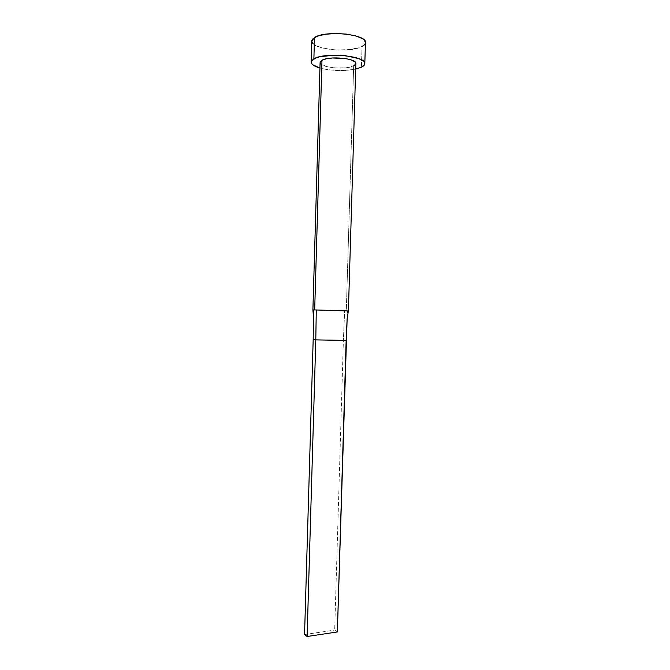 <?xml version="1.0" encoding="UTF-8"?>
<svg xmlns="http://www.w3.org/2000/svg" width="670" height="670" viewBox="0 0 670 670"><rect width="100%" height="100%" fill="white"/><g stroke="black" fill="none" stroke-linecap="round" stroke-linejoin="round"><path stroke-width="0.5" stroke-dasharray="3.35 2.51" d="M320.101 62.461C319.23 67.586 345.854 70.224 353.676 65.861L346.29 310.997L312.915 309.925M311.768 41.029C310.57 49.379 350.125 53.533 362.043 46.498L361.415 67.226L362.043 46.498C364.237 45.325 365.368 44.036 365.443 42.62M355.686 69.094C343.693 71.313 331.776 70.961 319.933 68.038L325.88 69.37L335.67 70.425L345.779 70.4L355.686 69.094M348.333 310.997L346.29 310.997L353.676 65.861L346.398 67.72L336.424 68.03L326.935 66.698L321.022 64.144M320.243 63.156L320.143 62.151M313.225 43.843L315.386 45.367L322.144 47.939L336.273 50.024L351.122 49.496L362.043 46.498M364.128 45.074L365.443 42.662M353.676 65.861L355.854 63.516M347.144 318.543L347.487 311.014L347.144 318.543M312.898 309.942L344.648 310.972L343.392 340.201L346.147 340.41L343.392 340.201L344.648 310.972L347.487 311.014M343.392 340.201L313.175 339.682L343.392 340.201L334.682 630.06L343.392 340.201M304.557 634.549L334.682 630.06L337.362 631.952L334.682 630.06L304.557 634.549"/><path stroke-width="1" d="M320.143 62.151L321.985 60.266L314.682 309.925L313.577 309.917L314.682 309.925L321.985 60.266L320.101 62.461L312.898 309.942M364.807 63.625L365.443 42.62C367.386 34.296 325.319 29.957 314.498 37.528L311.768 41.029L311.156 62.042L313.878 58.843L314.498 37.528L313.878 58.843C324.674 51.875 366.724 55.97 364.798 63.658C364.731 64.965 363.601 66.154 361.415 67.226L355.686 69.094L361.415 67.226L364.614 64.496L364.723 62.997L363.793 61.481L358.944 58.659L345.737 55.744L335.008 55.166L320.369 56.607L316.692 57.62L312.036 60.216L311.207 61.682L311.408 63.181L312.622 64.672L319.933 68.038C314.205 66.347 311.282 64.354 311.156 62.067M348.149 310.955L314.682 309.925L348.392 310.989L355.854 63.516C357.051 58.399 329.313 55.685 321.985 60.266L326.324 58.801L332.521 57.98L346.398 58.717L351.859 60.149L355.134 62.025L355.745 64.027L353.676 65.861M321.022 64.144L320.243 63.156M365.443 42.662L364.438 40.267L362.495 38.684L355.837 35.929L346.382 34.095L335.645 33.5L325.402 34.254L317.312 36.205L312.647 39.019L311.81 40.61L312.019 42.243L313.225 43.843M362.043 46.498L364.128 45.074M316.282 309.95L315.796 339.891L346.147 340.41L347.144 318.543L337.362 631.952L346.147 340.41L315.796 339.891L316.282 309.95M313.577 309.917L313.175 339.682L315.796 339.891L307.111 636.5L315.796 339.891L313.175 339.682L313.577 309.917L312.898 309.925L313.485 316.994M313.175 339.682L304.557 634.549L313.175 339.682M337.362 631.952L307.111 636.5L304.557 634.549L307.111 636.5L337.362 631.952M348.341 310.981L347.119 319.004"/></g></svg>
